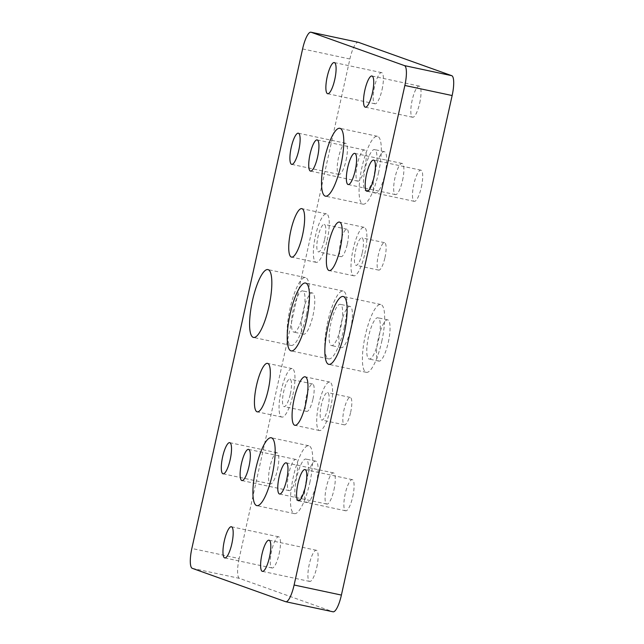 <?xml version="1.0" encoding="UTF-8"?>
<svg xmlns="http://www.w3.org/2000/svg" width="644" height="644" viewBox="0 0 644 644"><rect width="100%" height="100%" fill="white"/><g stroke="black" fill="none" stroke-linecap="round" stroke-linejoin="round"><path stroke-width="0.48" stroke-dasharray="3.22 2.42" d="M292.891 394.949A24.778 6.19 -78 0 0 292.167 368.618A24.778 6.19 -78 0 0 281.122 390.747A24.778 6.19 -78 0 0 281.847 417.087A24.778 6.19 -78 0 0 292.891 394.949M290.339 394.039A14.031 3.51 -78 0 0 289.929 379.123A14.031 3.51 -78 0 0 283.674 391.657A14.031 3.51 -78 0 0 284.084 406.573A14.031 3.51 -78 0 0 290.339 394.039M313.008 398.869A14.031 3.51 -78 0 0 312.598 383.953A14.031 3.51 -78 0 0 306.343 396.487A14.031 3.51 -78 0 0 306.753 411.403A14.031 3.51 -78 0 0 313.008 398.869M327.192 240.22A24.778 6.19 -78 0 0 326.468 213.88A24.778 6.19 -78 0 0 315.431 236.018A24.778 6.19 -78 0 0 316.148 262.349A24.778 6.19 -78 0 0 327.192 240.22M324.64 239.31A14.031 3.51 -78 0 0 324.23 224.394A14.031 3.51 -78 0 0 317.983 236.928A14.031 3.51 -78 0 0 318.386 251.844A14.031 3.51 -78 0 0 324.64 239.31M347.309 244.132A14.031 3.51 -78 0 0 346.907 229.216A14.031 3.51 -78 0 0 340.652 241.75A14.031 3.51 -78 0 0 341.054 256.666A14.031 3.51 -78 0 0 347.309 244.132M364.834 253.672A24.778 6.19 -78 0 0 364.11 227.332A24.778 6.19 -78 0 0 353.073 249.47A24.778 6.19 -78 0 0 353.789 275.801A24.778 6.19 -78 0 0 364.834 253.672M362.282 252.754A14.031 3.51 -78 0 0 361.872 237.837A14.031 3.51 -78 0 0 355.617 250.379A14.031 3.51 -78 0 0 356.027 265.296A14.031 3.51 -78 0 0 362.282 252.754M384.951 257.584A14.031 3.51 -78 0 0 384.54 242.667A14.031 3.51 -78 0 0 378.294 255.201A14.031 3.51 -78 0 0 378.696 270.118A14.031 3.51 -78 0 0 384.951 257.584M330.525 408.401A24.778 6.19 -78 0 0 329.809 382.069A24.778 6.19 -78 0 0 318.764 404.199A24.778 6.19 -78 0 0 319.488 430.53A24.778 6.19 -78 0 0 330.525 408.401M327.981 407.491A14.031 3.51 -78 0 0 327.571 392.574A14.031 3.51 -78 0 0 321.316 405.108A14.031 3.51 -78 0 0 321.726 420.025A14.031 3.51 -78 0 0 327.981 407.491M350.65 412.321A14.031 3.51 -78 0 0 350.239 397.404A14.031 3.51 -78 0 0 343.985 409.938A14.031 3.51 -78 0 0 344.395 424.855A14.031 3.51 -78 0 0 350.65 412.321M306.488 314.449A34.687 8.67 -78 0 0 305.473 277.58A34.687 8.67 -78 0 0 290.017 308.565A34.687 8.67 -78 0 0 291.032 345.434A34.687 8.67 -78 0 0 306.488 314.449M303.26 313.298A21.091 5.273 -78 0 0 302.648 290.879A21.091 5.273 -78 0 0 293.245 309.716A21.091 5.273 -78 0 0 293.865 332.135A21.091 5.273 -78 0 0 303.26 313.298M313.016 315.375A21.091 5.273 -78 0 0 312.404 292.956A21.091 5.273 -78 0 0 303.002 311.793A21.091 5.273 -78 0 0 303.614 334.212A21.091 5.273 -78 0 0 313.016 315.375M344.129 327.901A34.687 8.67 -78 0 0 343.115 291.032A34.687 8.67 -78 0 0 327.659 322.016A34.687 8.67 -78 0 0 328.673 358.885A34.687 8.67 -78 0 0 344.129 327.901M340.901 326.75A21.091 5.273 -78 0 0 340.29 304.33A21.091 5.273 -78 0 0 330.887 323.167A21.091 5.273 -78 0 0 331.499 345.587A21.091 5.273 -78 0 0 340.901 326.75M350.658 328.826A21.091 5.273 -78 0 0 350.038 306.407A21.091 5.273 -78 0 0 340.644 325.244A21.091 5.273 -78 0 0 341.256 347.663A21.091 5.273 -78 0 0 350.658 328.826M381.771 341.352A34.687 8.67 -78 0 0 380.757 304.483A34.687 8.67 -78 0 0 365.301 335.468A34.687 8.67 -78 0 0 366.307 372.337A34.687 8.67 -78 0 0 381.771 341.352M378.543 340.201A21.091 5.273 -78 0 0 377.923 317.782A21.091 5.273 -78 0 0 368.529 336.619A21.091 5.273 -78 0 0 369.141 359.038A21.091 5.273 -78 0 0 378.543 340.201M388.3 342.278A21.091 5.273 -78 0 0 387.68 319.859A21.091 5.273 -78 0 0 378.286 338.696A21.091 5.273 -78 0 0 378.897 361.115A21.091 5.273 -78 0 0 388.3 342.278M309.82 482.63A34.687 8.67 -78 0 0 308.814 445.761A34.687 8.67 -78 0 0 293.358 476.745A34.687 8.67 -78 0 0 294.364 513.622A34.687 8.67 -78 0 0 309.82 482.63M306.6 481.479A21.091 5.273 -78 0 0 305.981 459.059A21.091 5.273 -78 0 0 296.586 477.904A21.091 5.273 -78 0 0 297.198 500.316A21.091 5.273 -78 0 0 306.6 481.479M316.349 483.555A21.091 5.273 -78 0 0 315.737 461.144A21.091 5.273 -78 0 0 306.343 479.981A21.091 5.273 -78 0 0 306.955 502.392A21.091 5.273 -78 0 0 316.349 483.555M378.431 173.164A34.687 8.67 -78 0 0 377.424 136.295A34.687 8.67 -78 0 0 361.96 167.279A34.687 8.67 -78 0 0 362.974 204.156A34.687 8.67 -78 0 0 378.431 173.164M375.202 172.012A21.091 5.273 -78 0 0 374.591 149.601A21.091 5.273 -78 0 0 365.188 168.438A21.091 5.273 -78 0 0 365.808 190.849A21.091 5.273 -78 0 0 375.202 172.012M384.959 174.089A21.091 5.273 -78 0 0 384.347 151.678A21.091 5.273 -78 0 0 374.945 170.515A21.091 5.273 -78 0 0 375.565 192.926A21.091 5.273 -78 0 0 384.959 174.089M419.711 103.016A15.939 3.985 -78 0 0 419.244 86.071A15.939 3.985 -78 0 0 412.144 100.311A15.939 3.985 -78 0 0 412.603 117.248A15.939 3.985 -78 0 0 419.711 103.016M382.069 89.564A15.939 3.985 -78 0 0 381.602 72.627A15.939 3.985 -78 0 0 374.502 86.86A15.939 3.985 -78 0 0 374.969 103.797A15.939 3.985 -78 0 0 382.069 89.564M279.158 553.76A15.939 3.985 -78 0 0 278.691 536.822A15.939 3.985 -78 0 0 271.591 551.055A15.939 3.985 -78 0 0 272.058 568A15.939 3.985 -78 0 0 279.158 553.76M316.8 567.211A15.939 3.985 -78 0 0 316.333 550.274A15.939 3.985 -78 0 0 309.233 564.506A15.939 3.985 -78 0 0 309.7 581.443A15.939 3.985 -78 0 0 316.8 567.211M296.312 476.391A15.939 3.985 -78 0 0 295.846 459.454A15.939 3.985 -78 0 0 288.745 473.694A15.939 3.985 -78 0 0 289.204 490.631A15.939 3.985 -78 0 0 296.312 476.391M364.915 166.933A15.939 3.985 -78 0 0 364.448 149.988A15.939 3.985 -78 0 0 357.348 164.228A15.939 3.985 -78 0 0 357.814 181.165A15.939 3.985 -78 0 0 364.915 166.933M402.556 180.376A15.939 3.985 -78 0 0 402.089 163.439A15.939 3.985 -78 0 0 394.989 177.68A15.939 3.985 -78 0 0 395.456 194.617A15.939 3.985 -78 0 0 402.556 180.376M333.946 489.843A15.939 3.985 -78 0 0 333.487 472.905A15.939 3.985 -78 0 0 326.387 487.138A15.939 3.985 -78 0 0 326.846 504.083A15.939 3.985 -78 0 0 333.946 489.843M421.377 187.106A15.939 3.985 -78 0 0 420.91 170.169A15.939 3.985 -78 0 0 413.81 184.401A15.939 3.985 -78 0 0 414.277 201.339A15.939 3.985 -78 0 0 421.377 187.106M346.094 160.203A15.939 3.985 -78 0 0 345.635 143.266A15.939 3.985 -78 0 0 338.527 157.498A15.939 3.985 -78 0 0 338.994 174.435A15.939 3.985 -78 0 0 346.094 160.203M277.492 469.669A15.939 3.985 -78 0 0 277.025 452.732A15.939 3.985 -78 0 0 269.925 466.964A15.939 3.985 -78 0 0 270.383 483.902A15.939 3.985 -78 0 0 277.492 469.669M352.767 496.572A15.939 3.985 -78 0 0 352.308 479.635A15.939 3.985 -78 0 0 345.2 493.868A15.939 3.985 -78 0 0 345.667 510.805A15.939 3.985 -78 0 0 352.767 496.572M302.599 48.928L349.893 58.998L239.149 558.533L191.856 548.463M192.25 568.322L239.544 578.393L332.908 611.76L285.606 601.689M239.544 578.393A18.732 4.685 102 0 1 239.149 558.533M349.893 58.998A18.732 4.685 102 0 1 358.241 42.271M292.167 368.618L267.542 363.369M312.598 383.953L289.929 379.123M326.468 213.88L301.843 208.64M346.907 229.216L324.23 224.394M364.11 227.332L339.485 222.091M384.54 242.667L361.872 237.837M329.809 382.069L305.176 376.821M350.239 397.404L327.571 392.574M305.473 277.58L267.936 269.586M312.404 292.956L302.648 290.879M343.115 291.032L305.578 283.038M350.038 306.407L340.29 304.33M380.757 304.483L343.212 296.49M387.68 319.859L377.923 317.782M308.814 445.761L271.269 437.767M315.737 461.144L305.981 459.059M377.424 136.295L339.879 128.301M384.347 151.678L374.591 149.601M419.244 86.071L371.942 76M381.602 72.627L334.3 62.557M278.691 536.822L231.397 526.752M316.333 550.274L269.031 540.203M295.846 459.454L248.544 449.383M364.448 149.988L317.154 139.917M402.089 163.439L354.796 153.369M333.487 472.905L286.186 462.835M420.91 170.169L373.617 160.098M345.635 143.266L298.333 133.195M277.025 452.732L229.723 442.661M352.308 479.635L305.006 469.565M345.667 510.805L298.365 500.734M270.383 483.902L223.09 473.831M338.994 174.435L291.692 164.365M414.277 201.339L366.975 191.268M326.846 504.083L279.552 494.012M395.456 194.617L348.154 184.546M357.814 181.165L310.513 171.095M289.204 490.631L241.911 480.561M309.7 581.443L262.398 571.373M272.058 568L224.756 557.929M374.969 103.797L327.667 93.726M412.603 117.248L365.309 107.178M375.565 192.926L365.808 190.849M362.974 204.156L325.429 196.162M306.955 502.392L297.198 500.316M294.364 513.622L256.827 505.629M378.897 361.115L369.141 359.038M366.307 372.337L328.77 364.343M341.256 347.663L331.499 345.587M328.673 358.885L291.128 350.891M303.614 334.212L293.865 332.135M291.032 345.434L253.486 337.44M344.395 424.855L321.726 420.025M319.488 430.53L294.863 425.29M378.696 270.118L356.027 265.296M353.789 275.801L329.164 270.561M341.054 256.666L318.386 251.844M316.148 262.349L291.523 257.109M306.753 411.403L284.084 406.573M281.847 417.087L257.222 411.838"/><path stroke-width="0.97" d="M268.258 389.709A24.778 6.19 -78 0 0 267.542 363.369A24.778 6.19 -78 0 0 256.497 385.506A24.778 6.19 -78 0 0 257.222 411.838A24.778 6.19 -78 0 0 268.258 389.709M302.567 234.971A24.778 6.19 -78 0 0 301.843 208.64A24.778 6.19 -78 0 0 290.798 230.769A24.778 6.19 -78 0 0 291.523 257.109A24.778 6.19 -78 0 0 302.567 234.971M340.201 248.423A24.778 6.19 -78 0 0 339.485 222.091A24.778 6.19 -78 0 0 328.44 244.221A24.778 6.19 -78 0 0 329.164 270.561A24.778 6.19 -78 0 0 340.201 248.423M305.9 403.16A24.778 6.19 -78 0 0 305.176 376.821A24.778 6.19 -78 0 0 294.139 398.958A24.778 6.19 -78 0 0 294.863 425.29A24.778 6.19 -78 0 0 305.9 403.16M268.942 306.455A34.687 8.67 -78 0 0 267.936 269.586A34.687 8.67 -78 0 0 252.48 300.571A34.687 8.67 -78 0 0 253.486 337.44A34.687 8.67 -78 0 0 268.942 306.455M306.584 319.907A34.687 8.67 -78 0 0 305.578 283.038A34.687 8.67 -78 0 0 290.114 314.022A34.687 8.67 -78 0 0 291.128 350.891A34.687 8.67 -78 0 0 306.584 319.907M344.226 333.359A34.687 8.67 -78 0 0 343.212 296.49A34.687 8.67 -78 0 0 327.756 327.474A34.687 8.67 -78 0 0 328.77 364.343A34.687 8.67 -78 0 0 344.226 333.359M272.283 474.636A34.687 8.67 -78 0 0 271.269 437.767A34.687 8.67 -78 0 0 255.813 468.751A34.687 8.67 -78 0 0 256.827 505.629A34.687 8.67 -78 0 0 272.283 474.636M340.885 165.178A34.687 8.67 -78 0 0 339.879 128.301A34.687 8.67 -78 0 0 324.423 159.293A34.687 8.67 -78 0 0 325.429 196.162A34.687 8.67 -78 0 0 340.885 165.178M372.409 92.945A15.939 3.985 -78 0 0 371.942 76A15.939 3.985 -78 0 0 364.842 90.24A15.939 3.985 -78 0 0 365.309 107.178A15.939 3.985 -78 0 0 372.409 92.945M334.767 79.494A15.939 3.985 -78 0 0 334.3 62.557A15.939 3.985 -78 0 0 327.2 76.789A15.939 3.985 -78 0 0 327.667 93.726A15.939 3.985 -78 0 0 334.767 79.494M231.856 543.689A15.939 3.985 -78 0 0 231.397 526.752A15.939 3.985 -78 0 0 224.289 540.984A15.939 3.985 -78 0 0 224.756 557.929A15.939 3.985 -78 0 0 231.856 543.689M269.498 557.141A15.939 3.985 -78 0 0 269.031 540.203A15.939 3.985 -78 0 0 261.931 554.436A15.939 3.985 -78 0 0 262.398 571.373A15.939 3.985 -78 0 0 269.498 557.141M249.011 466.32A15.939 3.985 -78 0 0 248.544 449.383A15.939 3.985 -78 0 0 241.444 463.624A15.939 3.985 -78 0 0 241.911 480.561A15.939 3.985 -78 0 0 249.011 466.32M317.613 156.862A15.939 3.985 -78 0 0 317.154 139.917A15.939 3.985 -78 0 0 310.054 154.157A15.939 3.985 -78 0 0 310.513 171.095A15.939 3.985 -78 0 0 317.613 156.862M355.255 170.306A15.939 3.985 -78 0 0 354.796 153.369A15.939 3.985 -78 0 0 347.688 167.609A15.939 3.985 -78 0 0 348.154 184.546A15.939 3.985 -78 0 0 355.255 170.306M286.652 479.772A15.939 3.985 -78 0 0 286.186 462.835A15.939 3.985 -78 0 0 279.085 477.067A15.939 3.985 -78 0 0 279.552 494.012A15.939 3.985 -78 0 0 286.652 479.772M374.075 177.036A15.939 3.985 -78 0 0 373.617 160.098A15.939 3.985 -78 0 0 366.508 174.331A15.939 3.985 -78 0 0 366.975 191.268A15.939 3.985 -78 0 0 374.075 177.036M298.8 150.133A15.939 3.985 -78 0 0 298.333 133.195A15.939 3.985 -78 0 0 291.233 147.428A15.939 3.985 -78 0 0 291.692 164.365A15.939 3.985 -78 0 0 298.8 150.133M230.19 459.599A15.939 3.985 -78 0 0 229.723 442.661A15.939 3.985 -78 0 0 222.623 456.894A15.939 3.985 -78 0 0 223.09 473.831A15.939 3.985 -78 0 0 230.19 459.599M305.473 486.502A15.939 3.985 -78 0 0 305.006 469.565A15.939 3.985 -78 0 0 297.906 483.797A15.939 3.985 -78 0 0 298.365 500.734A15.939 3.985 -78 0 0 305.473 486.502M404.456 65.608L311.092 32.24A18.732 4.685 -78 0 0 310.939 32.2A18.732 4.685 -78 0 0 302.599 48.928L191.856 548.463A18.732 4.685 -78 0 0 192.25 568.322L285.606 601.689A18.732 4.685 -78 0 0 285.759 601.729A18.732 4.685 -78 0 0 294.107 585.002L404.851 85.467A18.732 4.685 -78 0 0 404.456 65.608L451.75 75.678L358.394 42.311L311.092 32.24M294.107 585.002L341.401 595.072L452.144 95.537L404.851 85.467M341.401 595.072A18.732 4.685 102 0 1 333.061 611.8L285.759 601.729M310.939 32.2L358.241 42.271A18.732 4.685 102 0 1 358.394 42.311M451.75 75.678A18.732 4.685 102 0 1 452.144 95.537"/></g></svg>
